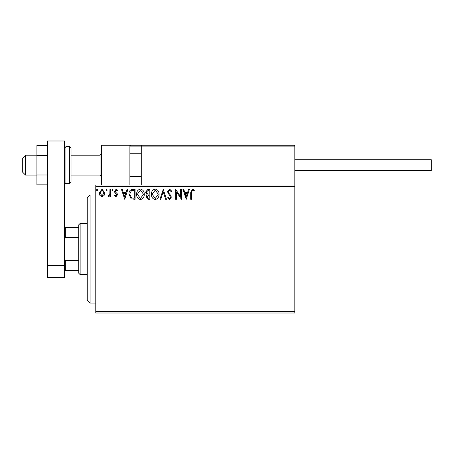 <?xml version="1.0" encoding="UTF-8"?>
<svg xmlns="http://www.w3.org/2000/svg" width="454" height="454" viewBox="0 0 454 454"><rect width="100%" height="100%" fill="white"/><g stroke="black" fill="none" stroke-linecap="round" stroke-linejoin="round"><path stroke-width="0.68" d="M294.816 313.016L95.777 313.016L95.777 311.592L294.816 311.592L294.816 313.016M294.816 186.481L95.777 186.481L95.777 185.062L294.816 185.062L294.816 311.592M104.091 195.521L102.025 196.724L99.965 195.526L99.222 192.939L102.025 189.199L104.834 192.939L104.091 195.521M110.702 189.324L110.702 196.599L109.936 196.599L109.936 195.526L108.608 196.724L108.024 196.474L108.387 195.702L108.733 195.833L109.817 194.267L109.936 189.324L110.702 189.324M116.008 196.724L114.533 195.691L114.981 195.067L115.963 195.833L116.701 194.851L114.783 192.422L114.533 191.299L116.145 189.199L117.722 190.181L117.285 190.856L116.23 190.09L115.299 191.259L115.481 191.957L117.223 193.699L117.467 194.817L116.008 196.724M132.761 189.324L135.076 189.324L135.076 199.278L131.2 198.92L128.947 194.176C128.834 191.304 130.105 189.687 132.761 189.324M149.877 189.324L149.877 199.278L148.464 199.278L146.177 196.809L147.107 194.692L145.535 192.15L147.885 189.324L149.877 189.324M163.27 189.324L166.459 199.278L165.625 199.278L163.207 191.724L160.784 199.278L159.956 199.278L163.27 189.324M180.624 189.324L181.39 189.324L181.39 199.278L176.413 191.855L176.413 199.278L175.647 199.278L175.647 189.324L180.624 196.73L180.624 189.324M191.469 192.655L191.469 199.278L190.703 199.278L190.703 192.558L192.524 189.068L194.403 190.22L194.011 190.981L192.53 190.09L191.469 192.655M95.777 186.481L95.777 311.592M186.236 199.278L182.922 189.324L183.751 189.324L184.778 192.513L187.57 192.513L188.592 189.324L189.426 189.324L186.236 199.278M169.58 189.068L171.822 191.242L171.198 191.747L169.637 190.09L168.247 191.775L168.496 192.751L170.914 195.697L171.311 197.212L169.529 199.533L167.611 197.848L168.207 197.235L169.541 198.512L170.545 197.252L167.481 191.764L169.58 189.068M159.059 194.255C159.116 197.098 157.856 198.852 155.279 199.533C152.646 198.92 151.352 197.178 151.403 194.306C151.358 191.463 152.629 189.715 155.223 189.068C157.816 189.693 159.099 191.423 159.059 194.255M144.258 194.255C144.315 197.098 143.055 198.852 140.479 199.533C137.846 198.92 136.552 197.178 136.603 194.306C136.558 191.463 137.829 189.715 140.422 189.068C143.016 189.693 144.298 191.423 144.258 194.255M124.737 199.278L121.422 189.324L122.257 189.324L123.278 192.513L126.07 192.513L127.097 189.324L127.926 189.324L124.737 199.278M113.125 190.027L112.49 190.856L111.854 190.027L112.49 189.199L113.125 190.027M107.258 190.027L106.622 190.856L105.981 190.027L106.622 189.199L107.258 190.027M97.689 190.027L97.054 190.856L96.413 190.027L97.054 189.199L97.689 190.027M185.101 193.535L186.174 196.877L187.241 193.535L185.101 193.535M152.169 194.306L155.245 198.512L158.293 194.261L155.245 190.09L152.169 194.306M148.316 198.256L149.111 198.256L149.111 195.067L146.937 196.792L148.316 198.256M148.719 194.045L149.111 194.045L149.111 190.345L148.231 190.345L146.302 192.15L147.505 193.926L148.719 194.045M137.369 194.306L140.445 198.512L143.492 194.261L140.445 190.09L137.369 194.306M134.31 198.256L134.31 190.345L131.439 190.601L129.713 194.176L131.603 197.978L134.31 198.256M123.607 193.535L124.68 196.877L125.747 193.535L123.607 193.535M99.988 192.933L102.025 195.833L104.068 192.933L102.025 190.09L99.988 192.933M101.463 185.062L101.463 145.252L129.895 145.252L129.895 185.062M142.125 145.252L141.273 146.103L142.125 145.252L293.965 145.252L294.816 146.103L294.816 145.252L266.379 145.252M25.543 175.108L22.7 172.265L22.7 158.049L25.543 155.206L25.543 175.108L36.916 175.108M71.04 175.108L100.039 175.108L100.039 155.206L101.463 153.781M293.965 145.252L294.816 146.103L141.273 146.103L141.273 185.062M294.816 146.103L294.816 185.062M130.752 145.252L129.895 146.103L130.752 145.252L173.973 145.252L144.117 145.252M213.777 145.252L208.658 145.252M254.155 145.252L225.723 145.252M294.816 159.751L431.3 159.751L431.3 170.556L294.816 170.556L391.49 170.556M47.437 184.857L36.916 184.857L36.916 155.308L47.437 155.308M36.916 175.006L47.437 175.006M36.916 155.308L36.916 145.456L47.437 145.456M47.437 277.473L47.437 140.984L64.496 140.984L64.496 277.473L47.437 277.473M47.437 265.414L64.496 265.414M71.04 148.095L71.04 182.219L69.615 183.637L69.615 146.676L71.04 148.095M90.091 303.062L87.247 300.219L87.247 197.853L90.091 195.01L90.091 303.062L95.777 303.062M80.137 274.625L78.718 273.206L78.718 224.866L80.137 223.447L80.137 274.625L87.247 274.625M78.718 237.663L65.353 237.663L64.496 239.61M64.496 258.462L65.353 260.409L65.353 270.363L64.496 270.363M78.718 260.409L65.353 260.409M64.496 227.709L65.353 227.709L65.353 237.663M78.718 227.709L65.353 227.709M78.718 270.363L65.353 270.363M141.273 146.103L129.895 146.103M64.496 148.095L65.921 146.676L65.921 183.637L69.615 183.637M100.039 175.108L101.463 176.527M141.273 176.527L129.895 176.527M141.273 153.781L129.895 153.781M25.543 155.206L36.916 155.206M71.04 155.206L100.039 155.206M65.921 146.676L69.615 146.676M65.921 183.637L64.496 182.219M90.091 195.01L95.777 195.01M80.137 223.447L87.247 223.447"/></g></svg>
